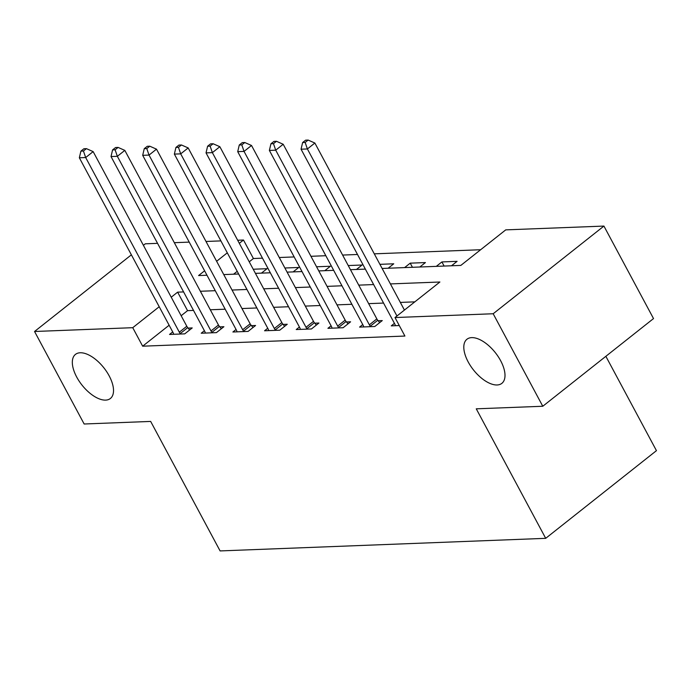 <?xml version="1.0" encoding="UTF-8"?>
<svg xmlns="http://www.w3.org/2000/svg" width="691" height="691" viewBox="0 0 691 691"><rect width="100%" height="100%" fill="white"/><g stroke="black" fill="none" stroke-linecap="round" stroke-linejoin="round"><path stroke-width="1.04" d="M468.187 361.929A28.124 13.932 51.6 0 1 466.943 339.246A28.124 13.932 51.6 0 1 500.621 360.676A28.124 13.932 51.6 0 1 501.865 383.35A28.124 13.932 51.6 0 1 468.187 361.929M76.71 377.07A28.124 13.932 51.6 0 1 75.466 354.388A28.124 13.932 51.6 0 1 109.143 375.818A28.124 13.932 51.6 0 1 110.379 398.5A28.124 13.932 51.6 0 1 76.71 377.07M605.86 356.306L656.45 450.653L545.7 538.332L220.101 550.926L150.664 421.424L84.147 423.998L34.55 331.49L131.376 254.832M143.4 245.314L145.3 243.811L157.548 243.344M174.331 242.688L189.222 242.118M205.996 241.47L220.895 240.891M237.669 240.243L243.482 240.019L239.319 243.31M262.485 258.166L253.407 258.52L243.482 240.019M480.66 249.727L374.289 253.839M357.506 254.487L342.615 255.065M325.832 255.713L310.941 256.292M294.159 256.94L279.268 257.518M382.123 268.462L460.837 265.413L505.734 229.87L603.925 226.078L493.175 313.749L394.993 317.549L439.891 282.006L390.415 283.915M493.175 313.749L542.78 406.256L653.522 318.577L603.925 226.078M253.407 258.52L249.244 261.811M237.22 271.33L233.584 274.206M261.457 273.126L267.054 268.695L253.217 269.231M293.131 271.9L298.728 267.469L284.891 268.004M324.805 270.682L330.402 266.242L316.564 266.778M356.478 269.455L362.075 265.016L348.238 265.551M388.152 268.229L393.749 263.798L379.912 264.333M404.624 267.59L410.221 263.159L425.423 262.571L419.826 267.002M436.297 266.363L441.895 261.932L457.097 261.345L451.499 265.776M169.131 325.236L142.657 346.191L404.909 336.051L394.993 317.549M414.807 301.855L400.331 302.416M383.557 303.064L368.657 303.643M351.883 304.29L336.983 304.869M320.209 305.517L305.31 306.096M288.536 306.744L273.636 307.322M256.862 307.97L241.962 308.54M225.188 309.197L210.297 309.767M193.515 310.414L187.555 310.648L181.154 315.718M172.724 331.93L169.545 334.444L184.747 333.857L192.228 327.931L188.107 328.095M204.398 330.704L201.219 333.226L216.421 332.63L223.901 326.713L219.781 326.869M236.072 329.477L232.893 332L248.095 331.412L255.575 325.487L251.455 325.642M267.745 328.26L264.567 330.773L279.769 330.186L287.249 324.26L283.129 324.416M299.41 327.033L296.24 329.547L311.442 328.959L318.922 323.034L314.802 323.198M331.084 325.806L327.914 328.32L343.116 327.733L350.596 321.807L346.476 321.971M362.758 324.58L359.579 327.093L374.79 326.506L382.27 320.581L378.15 320.745M394.431 323.353L391.253 325.867L399.286 325.556M542.78 406.256L476.263 408.822L545.7 538.332M142.657 346.191L132.741 327.689L34.55 331.49M183.599 291.922L177.63 292.146L171.23 297.216M159.206 306.735L132.741 327.689M373.632 284.562L358.741 285.141M341.959 285.789L327.068 286.368M310.285 287.015L295.394 287.594M278.62 288.242L263.72 288.821M246.946 289.469L232.046 290.047M215.272 290.695L200.373 291.265M204.605 270.794L198.585 275.562L206.98 275.234M223.763 274.586L238.654 274.007M255.428 273.36L270.328 272.79M287.102 272.133L302.002 271.563M318.776 270.915L333.675 270.336M350.449 269.689L365.349 269.11M227.296 252.828L216.62 261.284M187.555 310.648L177.63 292.146M444.114 266.061L441.895 261.932M412.441 267.287L410.221 263.159M179.323 332.181L186.803 326.256L93.155 151.614L85.675 157.539L179.323 332.181A4.396 2.177 -128.4 0 0 180.247 333.554L180.627 334.021M83.438 151.018L86.435 148.651L83.905 148.746L80.907 151.122L83.438 151.018L85.675 157.539L79.344 157.781L172.983 332.423A4.396 2.177 -128.4 0 1 173.545 333.813L173.666 334.289M186.803 326.256A4.396 2.177 -128.4 0 0 187.727 327.629L189.654 329.978M93.155 151.614L86.435 148.651M80.907 151.122L79.344 157.781M210.997 330.954L218.477 325.029L124.829 150.388L117.349 156.313L210.997 330.954A4.396 2.177 -128.4 0 0 211.921 332.328L212.301 332.794M115.112 149.8L118.109 147.425L115.578 147.529L112.581 149.895L115.112 149.8L117.349 156.313L111.018 156.555L204.657 331.196A4.396 2.177 -128.4 0 1 205.218 332.587L205.339 333.062M218.477 325.029A4.396 2.177 -128.4 0 0 219.401 326.402L221.327 328.752M124.829 150.388L118.109 147.425M112.581 149.895L111.018 156.555M242.671 329.728L250.151 323.803L156.503 149.161L149.023 155.086L242.671 329.728A4.396 2.177 -128.4 0 0 243.595 331.101L243.975 331.568M146.786 148.574L149.783 146.198L147.252 146.302L144.255 148.669L146.786 148.574L149.023 155.086L142.691 155.328L236.331 329.978A4.396 2.177 -128.4 0 1 236.892 331.36L237.013 331.835M250.151 323.803A4.396 2.177 -128.4 0 0 251.075 325.185L253.001 327.525M156.503 149.161L149.783 146.198M144.255 148.669L142.691 155.328M274.344 328.501L281.824 322.585L188.177 147.934L180.696 153.86L274.344 328.501A4.396 2.177 -128.4 0 0 275.268 329.883L275.649 330.341M178.459 147.347L181.457 144.98L178.917 145.075L175.929 147.442L178.459 147.347L180.696 153.86L174.365 154.102L268.004 328.752A4.396 2.177 -128.4 0 1 268.566 330.143L268.687 330.609M281.824 322.585A4.396 2.177 -128.4 0 0 282.749 323.958L284.675 326.299M188.177 147.934L181.457 144.98M175.929 147.442L174.365 154.102M306.018 327.284L313.498 321.358L219.85 146.708L212.37 152.633L306.018 327.284A4.396 2.177 -128.4 0 0 306.934 328.657L307.322 329.115M210.133 146.121L213.13 143.754L210.591 143.849L207.602 146.216L210.133 146.121L212.37 152.633L206.039 152.884L299.678 327.525A4.396 2.177 -128.4 0 1 300.24 328.916L300.36 329.391M313.498 321.358A4.396 2.177 -128.4 0 0 314.422 322.732L316.348 325.072M219.85 146.708L213.13 143.754M207.602 146.216L206.039 152.884M337.683 326.057L345.172 320.132L251.524 145.481L244.044 151.407L337.683 326.057A4.396 2.177 -128.4 0 0 338.607 327.43L338.987 327.897M241.807 144.894L244.804 142.527L242.265 142.622L239.276 144.998L241.807 144.894L244.044 151.407L237.713 151.657L331.352 326.299A4.396 2.177 -128.4 0 1 331.913 327.689L332.034 328.165M345.172 320.132A4.396 2.177 -128.4 0 0 346.096 321.505L348.022 323.854M251.524 145.481L244.804 142.527M239.276 144.998L237.713 151.657M369.357 324.83L376.845 318.905L283.198 144.264L275.718 150.18L369.357 324.83A4.396 2.177 -128.4 0 0 370.281 326.204L370.661 326.67M273.481 143.668L276.478 141.301L273.938 141.396L270.95 143.771L273.481 143.668L275.718 150.18L269.378 150.431L363.025 325.072A4.396 2.177 -128.4 0 1 363.587 326.463L363.708 326.938M376.845 318.905A4.396 2.177 -128.4 0 0 377.77 320.279L379.687 322.628M283.198 144.264L276.478 141.301M270.95 143.771L269.378 150.431M404.434 310.069L314.871 143.037L307.391 148.962L396.954 315.994M305.154 142.441L308.151 140.074L305.612 140.178L302.623 142.545L305.154 142.441L307.391 148.962L301.051 149.204L394.699 323.846A4.396 2.177 -128.4 0 1 395.261 325.236L395.382 325.711M314.871 143.037L308.151 140.074M302.623 142.545L301.051 149.204M180.247 333.554L187.727 327.629M211.921 332.328L219.401 326.402M243.595 331.101L251.075 325.185M275.268 329.883L282.749 323.958M306.934 328.657L314.422 322.732M338.607 327.43L346.096 321.505M370.281 326.204L377.77 320.279"/></g></svg>
